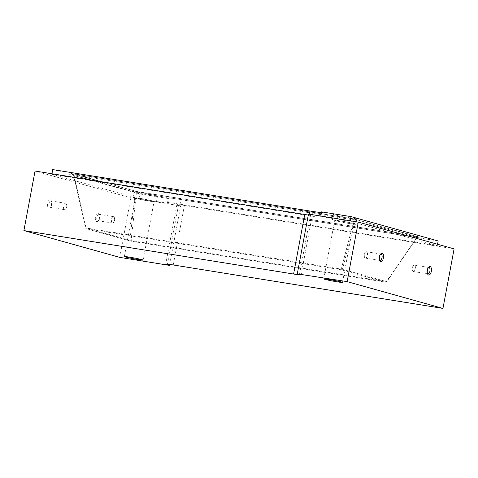 <?xml version="1.0" encoding="UTF-8"?>
<svg xmlns="http://www.w3.org/2000/svg" width="478" height="478" viewBox="0 0 478 478"><rect width="100%" height="100%" fill="white"/><g stroke="black" fill="none" stroke-linecap="round" stroke-linejoin="round"><path stroke-width="0.36" stroke-dasharray="2.39 1.79" d="M149.058 200.951A9.536 0.448 10.6 0 1 135.328 197.982A9.536 0.448 10.6 0 1 140.347 198.519A9.536 0.448 10.6 0 1 154.071 201.489A9.536 0.448 10.6 0 1 149.058 200.951M348.444 223.274A9.536 0.448 10.6 0 1 334.72 220.304A9.536 0.448 10.6 0 1 339.733 220.836A9.536 0.448 10.6 0 1 353.463 223.812A9.536 0.448 10.6 0 1 348.444 223.274M413.207 271.504A3.244 1.53 99.2 0 0 413.291 271.522A3.244 1.53 99.2 0 0 415.304 268.648A3.244 1.53 99.2 0 0 414.402 265.141A3.244 1.53 99.2 0 0 414.318 265.123A3.244 1.53 99.2 0 0 412.693 266.652A3.244 1.53 99.2 0 0 412.227 269.556A3.244 1.53 99.2 0 0 413.207 271.504M365.294 258.108A3.244 1.53 99.2 0 0 365.377 258.126A3.244 1.53 99.2 0 0 367.385 255.252A3.244 1.53 99.2 0 0 366.489 251.745A3.244 1.53 99.2 0 0 366.405 251.727A3.244 1.53 99.2 0 0 364.78 253.256A3.244 1.53 99.2 0 0 364.314 256.16A3.244 1.53 99.2 0 0 365.294 258.108M98.211 213.134A4.29 2.026 -80.8 0 1 99.071 213.941A4.29 2.026 -80.8 0 1 97.918 221.093A4.29 2.026 -80.8 0 1 96.64 221.559A4.29 2.026 -80.8 0 1 95.463 216.797A4.29 2.026 -80.8 0 1 98.211 213.134M98.934 214.311A3.244 1.53 -80.8 0 1 99.585 214.921A3.244 1.53 -80.8 0 1 98.713 220.322A3.244 1.53 -80.8 0 1 97.823 220.693A3.244 1.53 -80.8 0 1 97.745 220.675A3.244 1.53 -80.8 0 1 96.843 217.161A3.244 1.53 -80.8 0 1 98.856 214.293A3.244 1.53 -80.8 0 1 98.934 214.311M113.579 216.671A3.244 1.53 -80.8 0 1 114.565 218.613A3.244 1.53 -80.8 0 1 114.099 221.523A3.244 1.53 -80.8 0 1 112.467 223.053A3.244 1.53 -80.8 0 1 112.39 223.035A3.244 1.53 -80.8 0 1 111.488 219.522A3.244 1.53 -80.8 0 1 113.501 216.654A3.244 1.53 -80.8 0 1 113.579 216.671M50.298 199.738A4.29 2.026 -80.8 0 1 51.158 200.545A4.29 2.026 -80.8 0 1 50.005 207.697A4.29 2.026 -80.8 0 1 48.72 208.163A4.29 2.026 -80.8 0 1 47.549 203.401A4.29 2.026 -80.8 0 1 50.298 199.738M51.021 200.909A3.244 1.53 -80.8 0 1 51.666 201.525A3.244 1.53 -80.8 0 1 50.799 206.926A3.244 1.53 -80.8 0 1 49.909 207.297A3.244 1.53 -80.8 0 1 49.826 207.279A3.244 1.53 -80.8 0 1 48.929 203.765A3.244 1.53 -80.8 0 1 50.937 200.897A3.244 1.53 -80.8 0 1 51.021 200.909M65.665 203.269A3.244 1.53 -80.8 0 1 66.651 205.217A3.244 1.53 -80.8 0 1 66.185 208.127A3.244 1.53 -80.8 0 1 64.554 209.657A3.244 1.53 -80.8 0 1 64.476 209.639A3.244 1.53 -80.8 0 1 63.574 206.126A3.244 1.53 -80.8 0 1 65.588 203.252A3.244 1.53 -80.8 0 1 65.665 203.269M151.197 195.639A11.92 0.562 10.6 0 1 134.037 191.923A11.92 0.562 10.6 0 1 140.311 192.598A11.92 0.562 10.6 0 1 157.471 196.309A11.92 0.562 10.6 0 1 151.197 195.639M150.146 201.256A11.92 0.562 10.6 0 1 132.986 197.539A11.92 0.562 10.6 0 1 139.259 198.215A11.92 0.562 10.6 0 1 156.42 201.925A11.92 0.562 10.6 0 1 150.146 201.256M350.583 217.962A11.92 0.562 10.6 0 1 333.429 214.246A11.92 0.562 10.6 0 1 339.697 214.915A11.92 0.562 10.6 0 1 356.857 218.631A11.92 0.562 10.6 0 1 350.583 217.962M349.538 223.579A11.92 0.562 10.6 0 1 332.377 219.862A11.92 0.562 10.6 0 1 338.645 220.531A11.92 0.562 10.6 0 1 355.805 224.248A11.92 0.562 10.6 0 1 349.538 223.579M136.684 191.493A0.956 0.448 99.2 0 0 136.947 192.55A0.956 0.448 99.2 0 0 136.971 192.556L417.563 237.763A0.956 0.448 99.2 0 1 417.539 237.757A0.956 0.448 99.2 0 1 417.282 236.7L354.21 219.067L73.612 173.855L136.684 191.493L417.754 236.712A0.956 0.837 -74.4 0 0 419.415 236.98L353.338 218.822L72.746 173.61L71.12 173.436L72.053 174.631A0.956 0.837 105.6 0 1 71.479 173.58L137.556 191.732L419.774 237.118C419.415 237.978 418.68 238.193 417.563 237.763A0.956 0.448 99.2 0 0 418.154 236.945M72.746 173.61A0.956 0.448 -80.8 0 0 73.003 174.667A0.956 0.448 -80.8 0 1 73.003 174.667A0.956 0.448 -80.8 0 0 73.612 173.855L73.14 173.843A0.956 0.837 105.6 0 1 72.053 174.631L134.025 191.953A0.956 0.837 105.6 0 1 133.452 190.901M169.702 264.43L180.66 205.857L130.87 197.832L35.043 171.04M454.1 248.883L184.4 205.426A14.304 0.675 -169.4 0 0 176.872 204.62A14.304 0.675 -169.4 0 0 178.485 205.247L180.66 205.857M308.298 215.028A14.304 0.675 -169.4 0 0 312.265 215.297A14.304 0.675 -169.4 0 0 310.658 214.676L308.477 214.066M119.727 257.373L130.87 197.832M438.171 240.978L180.917 199.523A23.834 1.123 -169.4 0 0 168.381 198.185A23.834 1.123 -169.4 0 0 169.302 198.687L139.839 193.937L52.723 169.582M321.473 212.501A23.834 1.123 -169.4 0 0 322.519 212.369A23.834 1.123 -169.4 0 0 321.592 211.874M73.385 173.884L354.335 219.103L417.509 236.67L136.559 191.457L73.743 173.89L86.04 227.994L85.58 227.982L73.385 173.884M355.536 219.348L342.433 269.275L386.702 281.656L417.509 236.67L386.296 281.715L131.121 240.601L136.559 191.457M135.358 191.212L129.932 240.285A0.956 0.448 -173.7 0 0 131.121 240.601A0.956 0.448 99.2 0 1 130.625 241.091L385.776 282.199L341.513 269.825L86.333 228.711L130.602 241.085A0.956 0.448 99.2 0 0 130.625 241.091A0.956 0.837 105.6 0 1 129.932 240.285L85.664 227.904A0.956 0.837 105.6 0 0 86.255 228.693L130.518 241.067A0.956 0.956 0 0 0 130.625 241.091L385.8 282.205A0.956 0.448 99.2 0 0 386.296 281.715L386.738 281.805L417.617 236.718M342.433 269.275A0.956 0.37 -165.3 0 1 341.214 269.114A0.956 0.448 99.2 0 0 341.513 269.825A0.956 0.837 105.6 0 0 342.433 269.275M386.702 281.656L386.738 281.805A0.956 0.956 0 0 1 385.8 282.205A0.956 0.448 99.2 0 1 385.776 282.199A0.956 0.837 105.6 0 0 386.702 281.656M380.542 254.177A3.244 1.53 99.2 0 0 380.165 254.451A3.244 1.53 99.2 0 0 379.293 259.859A3.244 1.53 99.2 0 0 379.568 260.241M428.455 267.572A3.244 1.53 99.2 0 0 428.079 267.847A3.244 1.53 99.2 0 0 427.207 273.255A3.244 1.53 99.2 0 0 427.481 273.637M51.845 174.261L309.099 215.709A23.834 1.123 -169.4 0 0 321.64 217.054A23.834 1.123 -169.4 0 0 320.714 216.552L350.177 221.296L437.298 245.656L180.045 204.208A23.834 1.123 -169.4 0 0 167.503 202.869A23.834 1.123 -169.4 0 0 168.429 203.365L138.961 198.621L51.845 174.261L51.941 173.759M168.429 203.365L169.302 198.687M437.298 245.656L437.561 244.252M350.177 221.296L350.272 220.8M320.714 216.552L320.81 216.05M138.961 198.621L139.839 193.937M354.21 219.067A0.956 0.448 -80.8 0 1 353.618 219.886A0.956 0.448 -80.8 0 1 353.595 219.88A0.956 0.448 -80.8 0 1 353.338 218.822M355.787 219.384A0.956 0.837 -74.4 0 0 357.442 219.653M135.107 191.17A0.956 0.837 105.6 0 1 134.025 191.953L136.971 192.556A0.956 0.448 99.2 0 0 137.556 191.732M178.485 205.247L167.461 264.161M173.257 264.961L184.4 205.426M310.658 214.676L299.515 274.211M354.335 219.103L341.214 269.114L86.04 227.994A0.956 0.448 99.2 0 0 86.333 228.711A0.956 0.837 105.6 0 1 86.255 228.693A0.956 0.956 0 0 1 85.58 227.982L73.277 173.843M180.045 204.208L180.917 199.523M309.099 215.709L309.38 214.21M124.364 256.584L135.328 197.982M323.749 278.907L334.72 220.304M413.291 271.522L427.935 273.882M365.377 258.126L380.022 260.486M99.585 214.921L99.071 213.941M98.713 220.322L97.918 221.093M112.467 223.053L97.823 220.693M114.099 221.523L114.678 220.125L114.565 218.613M51.666 201.525L51.158 200.545M50.799 206.926L50.005 207.697M64.554 209.657L49.909 207.297M66.185 208.127L66.765 206.729L66.651 205.217M132.986 197.539L134.037 191.923M332.377 219.862L333.429 214.246M72.991 173.789L72.124 174.554L353.618 219.886L418.429 237.793L417.903 236.765M176.872 204.62L165.735 264.161M312.265 215.297L301.128 274.838M355.805 224.248L356.857 218.631M156.42 201.925L157.471 196.309M65.588 203.252L50.937 200.897M113.501 216.654L98.856 214.293M364.78 253.256L364.194 254.655L364.314 256.16M366.405 251.727L381.056 254.087M379.293 259.859L379.801 260.839M380.165 254.451L380.954 253.681M412.693 266.652L412.108 268.05L412.227 269.556M414.318 265.123L428.969 267.483M427.207 273.255L427.72 274.235M428.079 267.847L428.874 267.077M167.503 202.869L168.381 198.185M321.64 217.054L322.519 212.369M342.493 282.414L353.463 223.812M143.107 260.092L154.071 201.489"/><path stroke-width="0.72" d="M138.088 259.554A9.536 0.448 10.6 0 1 124.364 256.584A9.536 0.448 10.6 0 1 129.377 257.122A9.536 0.448 10.6 0 1 143.107 260.092A9.536 0.448 10.6 0 1 138.088 259.554M337.48 281.877A9.536 0.448 10.6 0 1 323.749 278.907A9.536 0.448 10.6 0 1 328.768 279.439A9.536 0.448 10.6 0 1 342.493 282.414A9.536 0.448 10.6 0 1 337.48 281.877M428.575 275.041A4.29 2.026 99.2 0 0 431.323 271.379A4.29 2.026 99.2 0 0 430.152 266.616A4.29 2.026 99.2 0 0 428.874 267.077A4.29 2.026 99.2 0 0 427.72 274.235A4.29 2.026 99.2 0 0 428.575 275.041M427.481 273.637A3.244 1.53 99.2 0 0 427.858 273.864A3.244 1.53 99.2 0 0 427.935 273.882A3.244 1.53 99.2 0 0 429.949 271.008A3.244 1.53 99.2 0 0 429.047 267.501A3.244 1.53 99.2 0 0 428.969 267.483A3.244 1.53 99.2 0 0 428.455 267.572M380.661 261.645A4.29 2.026 99.2 0 0 383.41 257.983A4.29 2.026 99.2 0 0 382.239 253.221A4.29 2.026 99.2 0 0 380.954 253.681A4.29 2.026 99.2 0 0 379.801 260.839A4.29 2.026 99.2 0 0 380.661 261.645M379.568 260.241A3.244 1.53 99.2 0 0 379.944 260.468A3.244 1.53 99.2 0 0 380.022 260.486A3.244 1.53 99.2 0 0 382.036 257.612A3.244 1.53 99.2 0 0 381.133 254.105A3.244 1.53 99.2 0 0 381.056 254.087A3.244 1.53 99.2 0 0 380.542 254.177M297.34 273.601L308.477 214.066L358.273 222.085L347.13 281.626L299.515 274.211A14.304 0.675 10.6 0 1 301.128 274.838A14.304 0.675 10.6 0 1 293.6 274.031L304.743 214.497L35.043 171.04L23.9 230.575L119.727 257.373L169.523 265.392L169.702 264.43M169.523 265.392L167.342 264.782A14.304 0.675 10.6 0 1 165.735 264.161A14.304 0.675 10.6 0 1 173.257 264.961L442.957 308.418L454.1 248.883L358.273 222.085M347.13 281.626L442.957 308.418M304.743 214.497A14.304 0.675 -169.4 0 0 308.298 215.028M23.9 230.575L293.6 274.031M51.941 173.759L52.723 169.582L309.977 211.031A23.834 1.123 -169.4 0 0 321.473 212.501M320.81 216.05L321.592 211.874L351.055 216.618L438.171 240.978L437.561 244.252M350.272 220.8L351.055 216.618M167.461 264.161L167.342 264.782M309.38 214.21L309.977 211.031"/></g></svg>
